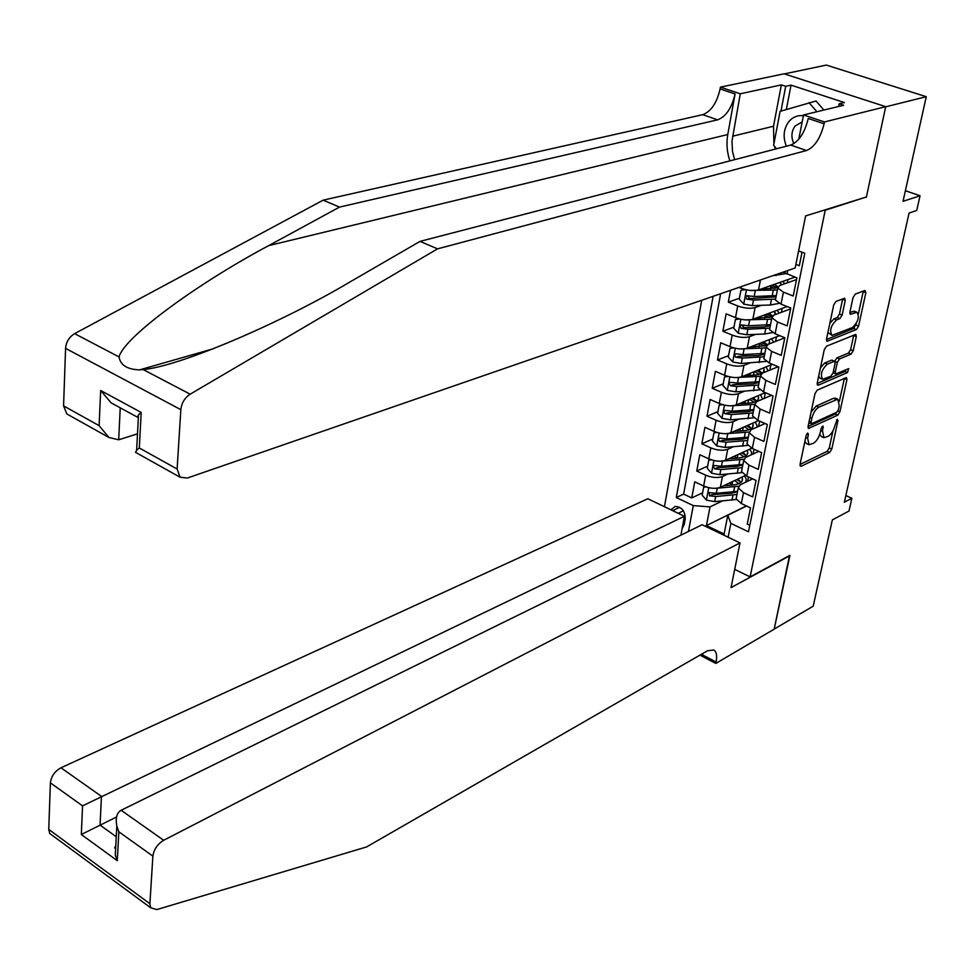 <?xml version="1.0" encoding="UTF-8"?>
<svg xmlns="http://www.w3.org/2000/svg" width="975" height="975" viewBox="0 0 975 975"><rect width="100%" height="100%" fill="white"/><g stroke="black" fill="none" stroke-linecap="round" stroke-linejoin="round"><path stroke-width="1.46" d="M807.702 433.034L806.154 435.484L800.048 464.38L801.097 466.306L829.652 452.461L831.785 449.061L837.976 420.688L837.293 419.311L834.99 425.405C833.552 430.743 831.261 434.387 828.116 436.349L823.899 437.702L822.559 431.206L823.046 426.051L821.121 428.525L820.328 432.254C818.89 437.641 816.575 441.334 813.357 443.32L809.018 444.697L807.629 438.177L808.421 434.423L807.702 433.034M845.227 300.556L844.679 298.228L835.989 301.409L833.723 304.943L826.532 339.032L827.056 341.287L856.416 329.538L858.597 326.089L865.873 292.683L864.922 290.428L855.258 294.097L853.04 297.582L849.92 312.061L850.444 314.34L856.915 312.256C859.706 316.814 858.207 321.921 852.418 327.551L832.102 335.351C829.262 330.683 830.785 325.528 836.684 319.873L839.889 318.606L842.12 315.108L845.227 300.556L842.656 298.874M865.678 197.194L825.203 210.259L750.116 576.908L789.933 555.311L774.199 629.07L813.211 606.182L832.345 519.907L848.993 511.034L851.87 498.262L844.35 502.21L909.066 213.05L916.732 210.49L920.047 195.792L905.385 190.71M866.324 197.425L885.666 106.823L926.25 96.696L903.045 201.301L920.047 195.792M817.208 390.134L814.99 393.644L808.08 426.355L808.531 428.427L837.781 415.143L839.926 411.73L846.922 379.641L846.471 377.52L817.208 390.134M817.208 383.138L824.265 349.745L826.507 346.222L855.818 334.388L856.306 336.594L853.235 350.671L851.065 354.108L839.524 358.971L837.33 362.444L835.319 371.78L835.794 373.937L848.664 368.66L847.47 372.56L818.244 385.235L817.208 383.138M784.363 73.893L826.349 65.081L926.25 96.696M730.531 290.318L728.313 302.165L739.416 298.24M765.68 288.978L766.009 287.296M761.329 305.321L755.113 307.576C750.226 308.868 744.425 308.319 737.709 305.943L735.503 317.655L726.131 313.84L722.877 331.244L733.943 327.149M760.134 317.436L757.928 318.252M755.491 334.388L749.483 336.68C744.62 338.033 738.855 337.508 732.201 335.095L730.019 346.649L720.72 342.773L717.515 359.946L728.544 355.668M754.662 345.528L750.457 347.161M749.751 363.066L743.937 365.381C739.087 366.807 733.358 366.295 726.753 363.858L724.596 375.253L715.394 371.329L712.225 388.269L723.218 383.809M744.096 391.377L738.465 393.717C733.627 395.204 727.935 394.717 721.39 392.242L719.257 403.492L710.129 399.494L706.997 416.227L717.966 411.596M738.526 419.311L733.054 421.675C728.24 423.235 722.585 422.76 716.089 420.249L713.993 431.352L704.925 427.306L701.842 443.808L712.774 439.018M733.029 446.891L727.728 449.28C722.926 450.889 717.307 450.426 710.86 447.891L708.788 458.847L699.806 454.752L696.759 471.047L705.693 475.178C712.091 477.738 717.685 478.189 722.463 476.519L727.63 474.106M707.655 466.087L696.759 471.047M749.799 525.318L747.24 524.111L750.518 507.841L741.329 503.551L736.125 498.822L736.503 496.897M752.627 478.859L740.318 484.733L738.27 487.951L743.498 492.655L752.712 496.909L756.039 480.419L746.777 476.19L741.512 471.547L741.89 469.658M758.806 451.376L745.741 457.397L743.693 460.529L748.971 465.148L758.27 469.353L761.633 452.644L752.298 448.463L746.972 443.905L747.338 442.065M765.107 423.528L751.213 429.695L749.178 432.742L754.528 437.275L763.9 441.431L767.313 424.491L757.892 420.371L752.505 415.886L752.858 414.095M771.554 395.314L756.771 401.615L754.747 404.588L760.147 409.025L769.604 413.12L773.053 395.96L763.559 391.901L758.111 387.502L758.465 385.759M778.148 366.734L762.401 373.169L760.378 376.045L765.85 380.396L775.381 384.442L778.891 367.039L769.299 363.041L763.803 358.739L764.132 357.045M784.777 337.825L768.117 344.333L766.094 347.124L771.627 351.39L781.243 355.363L784.79 337.728L775.125 333.791L769.568 329.587L769.884 327.941M790.603 308.892L773.894 315.12L771.883 317.801L777.477 321.969L787.178 325.882L790.786 308.002L781.024 304.139L775.405 300.02L775.722 298.435M796.514 279.569L779.756 285.492L777.757 288.088L783.412 292.159L793.199 295.998L796.855 277.875L783.181 272.123M738.916 287.418L741.061 288.271C747.801 290.623 753.626 291.172 758.526 289.928L794.918 277.119M735.503 317.655C742.194 320.044 747.971 320.58 752.846 319.264L787.154 306.564M730.019 346.649C736.649 349.074 742.402 349.586 747.252 348.209L779.647 335.632M724.596 375.253C731.177 377.715 736.893 378.215 741.731 376.764L772.383 364.321M719.257 403.492C725.79 405.978 731.469 406.465 736.296 404.942L765.338 392.657M713.993 431.352C720.464 433.863 726.107 434.338 730.909 432.766L758.489 420.627M708.788 458.847C715.211 461.394 720.818 461.845 725.607 460.212L751.822 448.244M682.098 528.669L684.133 524.794L685.23 518.932C685.206 511.132 681.854 506.963 675.151 506.427L670.898 509.803M824.545 210.015L825.203 210.259M701.732 300.276L664.426 506.695M750.116 576.908L734.699 569.376M713.127 296.327L676.284 497.53L693.286 505.598L710.032 506.89L722.292 500.979M798.598 250.916L804.802 253.256L748.495 531.765L730.872 523.417L728.142 537.225M688.435 531.46L693.286 505.598M720.659 293.731L683.633 494.106L691.738 497.92L694.736 481.833L703.645 485.989C710.032 488.56 715.601 489.011 720.367 487.317L745.388 475.483M795.892 264.396L799.305 265.7L802.023 252.208M710.86 447.891L701.842 443.808M716.089 420.249L706.997 416.227M721.39 392.242L712.225 388.269M726.753 363.858L717.515 359.946M732.201 335.095L722.877 331.244M737.709 305.943L728.313 302.165M710.032 506.89L706.448 525.574L724.108 534.032L727.801 515.275L730.872 523.417M746.35 505.891L705.181 526.22M746.582 506.001L727.801 515.275M851.87 498.262L845.837 495.556M747.691 481.223L748.532 476.994M702.597 492.814L691.738 497.92M683.633 494.106L676.284 497.53M753.127 453.984L754.065 449.256M758.623 426.404L759.671 421.151M764.205 398.446L765.363 392.669M769.86 370.122L770.896 364.93M775.588 341.421L776.49 336.85M781.389 312.317L782.169 308.405M772.761 285.712L772.931 284.858M787.276 282.835L787.922 279.581M724.108 534.032L724.181 535.324M804.887 441.443L806.447 443.576L808.702 444.563M819.768 434.277L821.34 436.593L823.582 437.556M800.036 464.441L827.129 451.352L829.262 447.952L832.979 430.804M839.414 401.225L844.399 378.263M808.043 426.538L835.222 414.058L836.818 412.181M810.993 422.285L811.724 423.686L836.879 412.157L838.39 409.756L839.243 405.832L837.842 399.177L818.902 407.123C815.648 409.073 813.296 412.791 811.846 418.287L810.993 422.285L809.116 421.468M835.648 398.251L833.54 398.312L836.111 399.384M811.127 411.95L816.294 406.027L833.54 398.312M834.734 361.25L836.903 357.898L848.457 353.06L850.627 349.623L853.771 335.083M833.064 372.816L835.66 373.888M817.148 383.48L844.886 371.499L846.251 369.598M827.348 364.102C821.584 369.647 820.036 374.717 822.705 379.287L830.883 376.216L833.089 372.742L835.088 363.383L834.6 361.201L827.348 364.102L824.716 363.017L820.45 367.77M818.647 376.338L820.085 378.202L822.339 379.141M832.126 360.189L834.088 361.262M824.716 363.017L831.468 360.189M829.847 323.31L834.015 318.813L837.22 317.558L839.451 314.06L842.558 299.52M827.921 332.451L831.638 335.168M854.758 311.415L853.064 311.366L855.709 312.402M849.822 312.634L853.064 311.366M858.39 313.938L863.326 291.038M826.447 339.532L853.783 328.49L856.33 323.408M706.132 486.964L703.67 487.159L702.146 495.19L706.509 500.151L714.675 501.613L736.344 499.48M732.688 485.026L729.422 483.039M716.771 488.231L738.514 486.245M745.79 482.125L746.253 479.078L744.534 475.885M723.694 485.745L732.749 485.014C739.623 484.27 742.84 482.138 742.414 478.591L741.853 477.153M737.612 491.303L716.284 493.313L709.203 492.546L709.52 495.824L715.662 496.531L736.978 494.508M740.768 482.052L736.856 479.517M734.675 480.553L738.892 483.649M737.514 491.79L731.128 493.301L712.006 494.654L709.52 495.824M740.963 482.406L737.88 479.03M703.67 487.159L704.962 486.549M803.388 115.72C797.66 115.074 792.821 117.024 788.885 121.57C783.559 128.846 782.718 137.048 786.398 146.201M802.169 121.948L795.186 125.933C791.322 131.259 790.896 137.17 793.882 143.666M776.551 148.761L773.626 145.336L780.098 111.357L816.051 100.998L823.899 110.041M809.018 102.643L816.892 111.723M114.806 847.043L115.732 846.507M680.903 535.165L684.413 516.275L647.827 498.749L60.962 767.788L101.449 796.356L100.059 825.118L116.257 836.733M684.413 516.275L82.558 805.862L50.383 782.852L48.762 829.408L149.894 903.727L150.686 907.798L156.865 909.565L366.6 846.934L707.521 650.776L713.785 649.972C716.491 651.727 717.271 655.736 716.113 662.001L715.821 663.427L774.162 629.192L789.518 555.543M789.848 555.701L731.043 587.608L740.013 542.904L163.69 840.279C157.499 844.082 153.904 849.371 152.88 856.135L149.894 903.727M715.821 663.427L699.94 655.139M740.013 542.904L702.098 524.745L121.144 810.262L163.69 840.279M52.492 835.514L49.688 833.442L48.762 829.408M50.383 782.852C51.236 776.271 54.758 771.249 60.962 767.788M702.89 653.445L702.622 654.968L716.113 662.001M116.525 816.989L81.315 834.515L82.558 805.862M152.88 856.135L118.84 831.797L116.817 826.069C115.379 817.928 116.829 812.662 121.144 810.262M118.84 831.797L117.292 860.669L115.294 854.965L115.915 843.143M68.579 414.936L66.824 413.948L63.57 405.88L65.581 348.367C66.178 341.884 69.188 336.984 74.612 333.645L323.164 200.155L339.495 207.102L717.649 119.84C725.985 116.61 731.786 107.981 735.065 93.966L727.764 134.526C726.241 143.386 726.948 152.173 729.897 160.887M339.495 207.102L268.661 245.639C198.681 282.811 124.276 336.789 119.035 356.923C120.437 365.174 127.298 369.488 139.632 369.854L143.179 369.574C180.29 366.283 281.47 322.652 349.562 282.202L420.006 241.386L790.737 145.08C798.903 141.631 804.741 132.771 808.275 118.487L824.107 123.788L824.472 121.948L885.702 106.665L866.422 196.962L805.618 215.926L795.173 267.979L187.31 478.043L180.07 477.214L177.121 469.012L180.838 409.658L65.581 348.367M323.164 200.155L702.719 114.684C711.092 111.491 716.881 102.911 720.098 88.944L720.415 87.153L784.083 73.808L885.702 106.665M420.006 241.386L437.543 248.857L806.544 150.528C814.661 147.054 820.511 138.133 824.107 123.788M143.179 369.574L190.162 394.18L437.543 248.857M773.894 143.922L773.516 126.238L781.353 84.886L785.704 86.3L780.975 111.089M838.61 106.494L839.158 103.801L844.374 102.546L791.03 85.142L785.704 86.3M839.158 103.801L843.668 105.276L803.534 114.952L824.472 121.948M720.415 87.153L740.269 93.795L731.981 141.204L732.493 151.393L734.638 159.644M781.353 84.886L740.269 93.795M137.499 433.838L118.682 439.798L108.932 437.47L99.121 425.648L100.657 390.5L111.138 402.87L113.405 404.101M798.781 139.23L803.534 114.952M190.162 394.18C184.726 397.8 181.618 402.967 180.838 409.658M775.393 149.065L774.528 146.408M791.03 85.142L786.362 109.468M100.657 390.5L141.204 412.462L138.499 414.838L137.451 417.19L138.352 417.532M141.204 412.462L139.303 447.988L136.634 450.267L135.537 452.339L136.122 452.668M711.531 459.895L708.776 460.127L707.241 468.28L711.64 473.241L719.867 474.703L741.987 472.619M737.027 458.153L734.248 456.276M721.305 461.163L743.718 459.322M751.384 454.789L751.579 452.327L749.799 449.17M728.812 458.75L738.038 458.067C744.937 457.372 748.166 455.301 747.715 451.839L747.118 450.389M742.913 464.429L721.476 466.294L714.395 465.514L713.286 466.757L714.675 468.841L720.854 469.56L742.28 467.671M742.95 452.303L746.18 455.63L741.756 452.851M739.574 453.838L743.949 456.861M742.804 465.014L736.393 466.464L717.161 467.695L714.675 468.841M708.776 460.127L710.263 459.457M716.991 432.461L713.956 432.754L712.396 441.005L716.832 445.977L725.108 447.452L747.788 445.404M741.427 430.913L739.148 429.134M725.924 433.692L749.117 432.023M756.966 427.135L756.966 425.234L755.138 422.102M733.992 431.413L743.389 430.779C750.323 430.133 753.565 428.11 753.09 424.734L752.456 423.284M748.3 437.19L726.753 438.921L719.66 438.141L718.514 439.372L719.574 441.383L726.119 442.223L747.654 440.481M751.323 428.598L746.679 425.831M744.51 426.782L749.044 429.731M748.154 437.897L741.731 439.274L722.39 440.395L719.903 441.504M751.457 428.5L748.069 425.222M713.956 432.754L715.662 432.023M722.536 404.649L719.209 405.015L717.624 413.376L722.097 418.36L730.433 419.835L753.76 417.8M745.948 403.297L744.144 401.627M730.604 405.844L754.687 404.345M762.535 399.165L760.537 394.692M739.233 403.699L748.812 403.126C755.783 402.529 759.025 400.579 758.526 397.276L757.855 395.826M753.748 409.61L732.091 411.194L724.998 410.39L723.791 411.645L724.864 413.68L731.445 414.546L753.09 412.937M756.503 401.212L751.64 398.458M749.458 399.372L754.175 402.236M753.59 410.414L747.13 411.742L727.691 412.742L725.193 413.802M756.795 401.03L753.224 397.788M719.209 405.015L721.134 404.211M728.154 376.484L724.523 376.911L722.926 385.381L727.423 390.378L735.82 391.852L759.891 389.805M750.592 375.302L749.263 373.717M735.357 377.593L760.329 376.313M768.105 370.841L766.009 366.917M744.534 375.631L754.309 375.107C761.317 374.558 764.558 372.682 764.047 369.464L763.328 368.002M759.269 381.664L737.502 383.102L730.397 382.285L729.154 383.541L730.555 385.747L736.844 386.49L758.599 385.04M761.719 373.462L756.624 370.719M754.443 371.609L759.318 374.376M759.086 382.578L752.602 383.833L733.066 384.711L730.555 385.747M762.194 373.193L758.428 369.988M724.523 376.911L726.704 376.045M733.846 347.917L729.922 348.441L728.288 357.021L732.834 362.018L741.28 363.492L766.192 361.408M755.393 346.929L754.565 345.369M740.159 348.94L765.936 347.917M773.662 342.164L771.542 338.776M749.885 347.185L766.326 345.589M768.909 344.029L769.628 341.274L768.873 339.812M729.922 348.441L732.469 347.527M761.633 342.627L766.691 345.162M759.062 346.759L759.44 343.48M764.863 353.34L742.987 354.632L735.881 353.791L734.577 355.058L735.65 357.179L742.316 358.069L764.193 356.765M759.683 343.578L764.473 346.137M764.668 354.376L758.148 355.558L738.502 356.314L735.991 357.301M767.386 344.675L763.681 341.835M739.611 318.971L735.382 319.581L733.736 328.283L738.307 333.279L746.813 334.754L764.668 333.986L772.639 332.585M760.39 318.155L760.256 316.522M745.022 319.885L771.627 319.154M779.22 313.133L777.148 310.269M755.296 318.35L771.834 316.948M775.125 314.657L774.479 311.257M735.382 319.581L738.368 318.642M766.703 314.133L771.92 316.643M764.693 317.984L765.229 315.278L764.485 314.962M770.543 324.651L748.544 325.772L741.439 324.931L740.086 326.198L741.146 328.356L747.874 329.258L769.848 328.112M774.893 314.718L775.283 312.731M765.229 315.278L769.641 317.509M770.311 325.796L763.766 326.918L745.899 327.649L744.023 327.539L742.353 325.735M772.59 315.815L768.958 313.304M745.448 289.624L740.915 290.331L739.245 299.154L743.852 304.151L752.42 305.638L770.372 304.992L779.232 303.335M765.643 288.978L765.887 287.918M749.958 290.404L777.38 290.002M784.777 283.725L782.828 281.373M760.768 289.136L777.697 287.82M781.109 285.017L780.158 282.311M740.915 290.331L744.364 289.356M771.834 285.248L777.453 287.905M770.408 288.832L770.847 286.613L769.568 286.041M776.283 295.571L754.175 296.534L747.069 295.669L745.656 296.936L746.728 299.142L753.492 300.056L775.588 299.081M770.847 286.613L774.784 288.49M776.027 296.839L751.506 298.496L749.604 298.374L747.922 296.485M777.928 286.711L774.272 284.383M772.834 275.693L785.923 273.622M760.439 279.983L758.526 289.928M755.113 307.576L752.846 319.264M749.483 336.68L747.252 348.209M743.937 365.381L741.731 376.764M738.465 393.717L736.296 404.942M733.054 421.675L730.909 432.766M727.728 449.28L725.607 460.212M722.463 476.519L720.367 487.317M743.498 492.655L741.329 503.551M787.715 270.562L787.02 274.072M783.412 292.159L781.024 304.139M777.477 321.969L775.125 333.791M771.627 351.39L769.299 363.041M765.85 380.396L763.559 391.901M760.147 409.025L757.892 420.371M754.528 437.275L752.298 448.463M748.971 465.148L746.777 476.19M705.693 475.178L703.645 485.989M741.378 286.565L741.061 288.271M683.414 510.827L678.222 513.301M679.697 507.305L672.652 510.644M805.752 437.361L807.629 438.177M821.864 426.843L823.351 427.489M820.718 430.414L822.559 431.206M836.501 420.067L837.976 420.688M829.262 447.952L831.785 449.061M827.129 451.352L829.652 452.461M800.024 465.818L801.097 466.306M806.91 433.765L808.421 434.423M844.338 378.568L846.922 379.641M837.976 410.902L839.926 411.73M835.222 414.058L837.781 415.143M808.068 427.891L809.128 428.354M816.294 406.027L818.902 407.123M809.957 417.483L811.846 418.287M853.686 335.558L856.306 336.594M850.627 349.623L853.235 350.671M848.457 353.06L851.065 354.108M836.903 357.898L839.524 358.971M834.978 361.481L837.33 362.444M833.454 371.012L835.319 371.78M844.886 371.499L847.47 372.56M817.221 384.808L818.244 385.235M839.451 314.06L842.12 315.108M837.22 317.558L839.889 318.606M834.015 318.813L836.684 319.873M849.968 313.913L850.895 314.291M863.228 291.671L865.873 292.683M855.965 325.053L858.597 326.089M853.783 328.49L856.416 329.538M826.568 340.823L827.556 341.226M708.752 487.683L706.4 500.029M732.03 484.709L732.652 481.504M732.993 495.093L731.993 500.163M734.626 486.805L733.614 491.888M715.662 496.531L714.675 501.613M717.259 488.207L716.284 493.313M117.292 860.669L81.315 834.515M268.661 245.639L727.764 134.526M790.737 145.08L806.544 150.528M717.649 119.84L702.719 114.684M63.57 405.88L99.121 425.648M139.303 447.988L177.121 469.012M74.612 333.645L119.035 356.923M735.065 93.966L720.098 88.944M773.516 126.238L732.591 136.208M120.23 407.818L118.682 439.798M713.919 460.529L711.531 473.119M737.234 458.128L737.929 454.594M738.27 468.232L737.258 473.362M739.928 459.834L738.916 464.977M720.854 469.56L719.867 474.703M722.475 461.126L721.476 466.294M719.16 433.022L716.723 445.855M742.584 430.828L743.279 427.33M743.62 441.017L742.609 446.209M745.302 432.498L744.278 437.726M726.119 442.223L725.108 447.452M727.764 433.68L726.753 438.921M724.474 405.137L721.975 418.238M748.008 403.175L748.69 399.701M749.044 413.437L748.008 418.702M750.738 404.82L749.702 410.109M731.445 414.546L730.433 419.835M733.115 405.88L732.091 411.194M729.861 376.886L727.313 390.244M753.492 375.156L754.175 371.719M754.54 385.503L753.492 390.841M756.259 376.764L755.211 382.127M736.844 386.49L735.82 391.852M738.538 377.715L737.502 383.102M735.308 348.27L732.713 361.896M760.11 357.191L759.05 362.602M761.853 348.343L760.78 353.767M742.316 358.069L741.28 363.492M744.035 349.172L742.987 354.632M740.842 319.252L738.185 333.158M765.753 328.514L764.668 333.986M767.52 319.544L766.435 325.041M747.874 329.258L746.813 334.754M749.604 320.251L748.544 325.772M744.023 327.539L741.5 328.477M746.436 289.855L743.742 304.029M771.469 299.435L770.372 304.992M773.26 290.343L772.163 295.925M753.492 300.056L752.42 305.638M755.247 290.928L754.175 296.534M749.604 298.374L747.082 299.276M776.38 274.475L776.161 275.608M738.27 487.951L736.125 498.822M743.693 460.529L741.512 471.547M749.178 432.742L746.972 443.905M754.747 404.588L752.505 415.886M760.378 376.045L758.111 387.502M766.094 347.124L763.803 358.739M771.883 317.801L769.568 329.587M777.757 288.088L775.405 300.02M808.86 422.675L811.237 423.711M835.258 398.092L837.842 399.177M831.98 360.128L834.6 361.201M854.271 311.22L856.915 312.256M741.853 481.431L742.414 478.591M114.697 848.006L115.684 847.507M150.686 907.798L49.688 833.442M115.294 854.965L116.817 826.069M139.632 369.854L213.549 348.697M66.824 413.948L108.932 437.47M137.451 417.19L111.138 402.87M136.634 450.267L138.499 414.838M135.537 452.339L180.07 477.214M747.167 454.606L747.715 451.839M752.554 427.428L753.09 424.734M758.014 399.908L758.526 397.276M763.535 372.023L764.047 369.464M769.129 343.773L769.628 341.274M760.317 316.497L760.11 317.582M780.756 285.139L781.024 283.786"/></g></svg>
